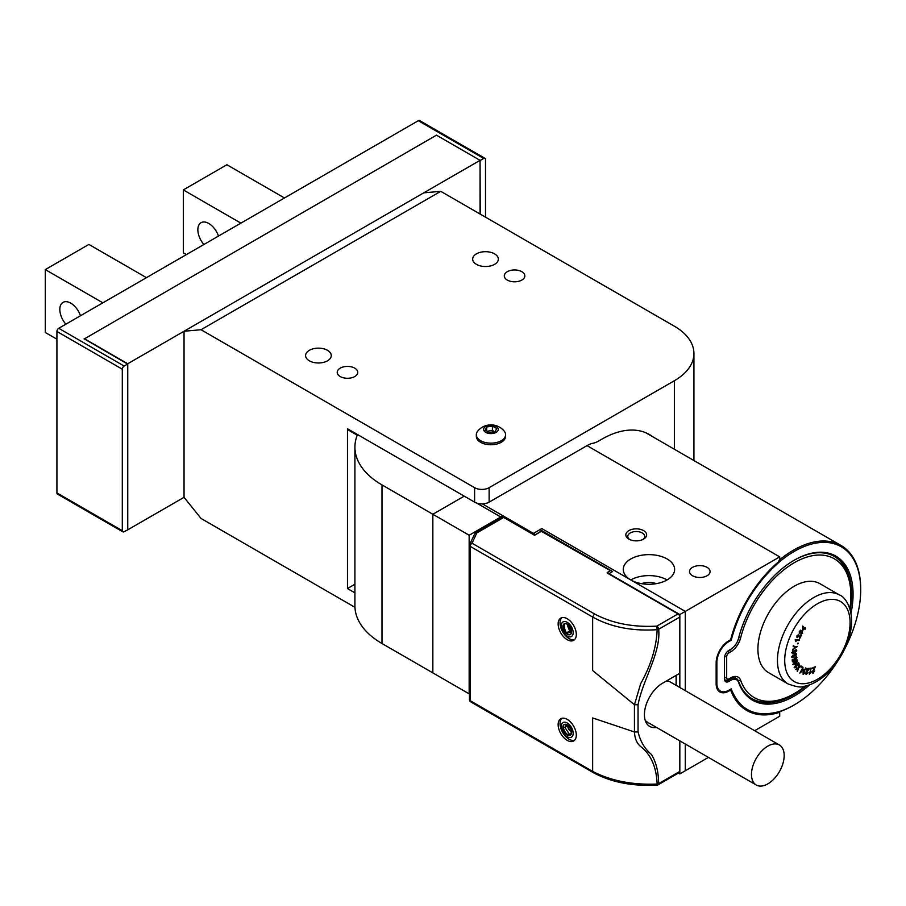 <?xml version="1.0" encoding="UTF-8"?>
<svg xmlns="http://www.w3.org/2000/svg" width="906" height="906" viewBox="0 0 906 906"><rect width="100%" height="100%" fill="white"/><g stroke="black" fill="none" stroke-linecap="round" stroke-linejoin="round"><path stroke-width="1.36" d="M796.102 653.43L796.668 654.257L795.377 656.465L796.193 654.551L795.185 654.245L793.86 656.25L793.056 655.751L792.342 656.907L793.112 657.79L791.867 657.212L793.044 655.185L794.018 655.208L795.162 653.679L796.668 654.257L796.306 653.509M796.193 654.551L794.822 654.041L794.29 655.661M793.86 656.159L792.682 655.536L791.98 656.703L793.203 657.19M792.795 657.326L791.867 657.212M793.044 655.185L793.667 655.004M797.405 646.442L792.376 650.123L794.958 647.337L793.158 646.42L793.305 645.672L795.502 646.941L797.405 646.442M802.671 633.192L800.881 634.143L802.331 633L802.195 631.629L800.53 632.343L800.576 630.984L799.624 631.448L799.33 633.169L799.285 631.267L800.927 630.395L801.232 631.425L802.546 631.018L802.331 632.988M798.22 643.124L797.416 643.872L798.22 643.124M801.255 667.314L802.082 666.759M796.691 662.807L795.332 663.215L794.596 664.608L793.112 664.687L795.921 660.451L797.665 660.338L796.691 662.807L795.434 663.294M793.928 662.546L794.947 662.184M797.371 659.942L797.189 661.357M809.318 674.166L811.164 668.107L810.077 672.75L811.176 671.674L811.006 672.388L809.318 674.166M805.944 668.141L806.227 670.032L805.683 668.753L804.471 669.885L804.902 671.142L803.429 672.648L803.554 673.69L804.936 672.92L803.294 674.302L804.041 669.817L806.125 668.209M805.502 668.651L804.471 669.885M804.585 671.788L804.596 671.176M804.222 671.572L803.067 672.445L803.554 673.69M805.445 628.753L805.06 629.296L804.392 628.651L802.75 630.27L802.637 626.069L804.449 627.801L805.185 627.507L805.445 628.753L804.755 629.002M813.758 672.161L813.305 672.999L812.331 671.867L814.641 667.643L812.784 668.368L812.875 667.688L815.366 666.714L812.807 671.697L813.395 672.411L814.754 670.859L812.659 673.022M812.535 671.108L813.395 672.411M802.999 667.258L802.603 668.809L803.837 669.375L803.486 670.032L799.885 673.079L802.999 667.258M807.155 673.6L806.046 674.268L805.898 672.841L808.809 669.126L807.11 669.172L807.348 668.469L809.636 668.402L806.329 672.841L806.634 673.86L808.118 672.705L806.046 674.392M805.966 672.626L806.634 673.86M798.39 663.407L796.363 664.574L797.314 664.653L796.442 667.133L794.483 667.813L795.932 664.449L798.82 662.932L798.243 664.981L798.084 663.237M796.952 664.449L796 664.37L797.314 664.653L796.442 667.133M798.605 662.705L797.88 664.778M801.051 665.887L798.548 668.073L797.427 671.414L797.993 668.402L795.615 669.375L798.186 667.745L799.42 664.053L798.764 667.382L801.051 665.887M795.219 639.704L799.364 639.93L799.137 640.542L795.91 640.372L795.57 641.595L795.219 639.704M799.636 638.311L798.413 635.106L797.337 635.842L797.303 637.609L796.974 635.718L798.718 634.506L799.873 637.518L801.436 635.265L799.772 638.413M798.265 635.015L796.974 635.627L797.337 636.827M797.008 635.65L797.642 636.997M792.059 652.762L793.339 650.927L792.524 652.592L794.222 652.852L793.713 652.003L795.343 649.953L796.793 650.701L794.392 653.317L792.059 652.762L792.41 653.656M792.965 651.176L792.161 652.377L792.954 653.158M793.86 652.637L793.713 652.003M796.487 649.874L796.306 651.029M796.499 657.835L795.219 657.858L794.324 659.534L794.89 660.429L792.456 661.878L792.127 659.896L792.671 659.466L792.931 661.063L794.211 660.315L795.094 657.382L796.963 657.473L795.887 659.761L796.091 657.473M796.136 657.631L794.856 657.654L793.962 659.319L794.89 659.908M796.646 656.929L796.419 658.356M802.761 630.27L804.392 628.651M802.58 626.148L804.449 627.801M804.766 628.107L805.185 627.507M804.403 627.892L805.083 628.538M802.807 627.133L802.761 629.523L804.075 628.345L802.807 627.133L803.124 629.738M812.829 667.994L814.641 667.643M814.924 666.884L814.63 667.631M812.444 671.482L813.033 672.195L812.444 671.482M805.581 667.926L806.227 670.032M804.109 669.681L804.392 671.063M803.192 673.475L803.067 672.445L803.373 673.588M802.931 674.087L804.936 672.92M803.452 669.194L803.486 670.032M800.779 672.048L800.043 672.762M800.508 671.901L803.146 669.874L801.867 669.285M803.146 669.874L802.252 669.466L800.847 672.093M810.723 668.198L810.077 672.75M809.251 673.894L810.236 672.558M807.189 668.956L808.809 669.126M809.183 668.413L808.798 669.126M808.356 669.681L806.918 671.187M794.234 664.404L792.75 664.472M795.015 662.093L796.544 662.354L797.212 660.768L795.604 660.802M795.049 662.286L796.181 662.15L795.049 662.286M793.713 662.784L793.192 664.041L794.064 663.962L793.192 664.041L793.713 662.784L794.596 662.705L793.656 662.841M794.437 664.177L793.554 664.257L794.958 662.909L794.075 662.988L794.958 662.909M797.212 660.768L796.08 660.893L795.411 662.501L796.544 662.354M798.027 663.203L796.465 664.46M796.193 666.793L794.12 667.609M795.525 665.593L796.816 665.095L794.63 667.178M794.517 667.065L796.238 666.737L796.816 665.095M801.029 666.057L798.548 668.073M798.175 667.858L797.11 671.063M795.672 669.443L797.993 668.402M799.409 664.234L798.933 666.929M798.571 666.725L798.764 667.382M797.778 643.169L798.016 643.815M798.933 639.908L799.137 640.542M798.775 640.327L795.91 640.372M795.547 640.157L796.057 641.618M802.184 630.814L802.308 632.977L800.519 633.94M801.833 631.425L800.666 631.969L802.195 631.629M799.726 632.648L799.262 631.244L800.576 630.984M800.564 630.18L801.232 631.425M798.356 634.291L799.873 637.518M801.029 635.151L799.568 638.232M796.974 635.627L796.952 637.371M796.906 646.873L795.366 647.575M795.004 647.371L792.512 649.489M793.158 646.408L794.958 647.337M793.305 645.672L795.502 646.941M792.161 652.377L792.591 652.954L792.161 652.377M796.272 649.795L796.431 650.485M795.751 651.935L794.392 653.317M794.03 653.113L791.697 652.547M796.329 650.904L794.958 650.304L795.955 650.689L794.958 650.304L793.837 651.674L795.117 652.365L796.329 650.904L795.321 650.519L794.2 651.89L795.117 652.365M796.306 654.041L796.159 654.812M795.83 654.347L794.822 654.041L795.83 654.347M793.962 655.163L794.369 656.001M793.497 655.955L792.682 655.536L793.497 655.955M791.991 656.499L792.841 656.975L791.98 656.703M792.75 657.575L791.504 656.997M796.215 658.753L795.762 659.319M793.962 659.319L794.528 659.704L793.962 659.319M794.166 659.659L794.89 660.429M794.528 660.214L792.388 661.493M792.376 659.693L792.931 661.063M535.265 534.857L541.799 530.656L610.814 570.497L607.179 572.603L679.828 614.54L685.276 611.391L541.799 528.56L533.453 533.385L533.453 534.642M685.276 611.391L685.276 690.644M685.276 744.019L685.276 770.768L679.828 773.905L708.435 757.393M535.265 534.438L482.332 503.872M541.799 530.656L541.799 531.573L610.451 570.712M678.401 773.09L679.828 773.905L679.828 740.882L679.828 773.905L678.401 773.09M746.363 710.247A95.028 54.858 120 0 0 778.979 711.89L779.704 712.309A95.028 54.858 -60 0 1 746.725 710.463A95.028 54.858 -60 0 1 730.666 690.032L728.854 691.074A17.973 10.385 -60 0 1 719.862 691.969A17.973 10.385 -60 0 1 716.148 683.736L716.148 662.773A17.973 10.385 -60 0 1 728.854 640.746L730.666 639.704A95.028 54.858 -60 0 1 779.704 560.803L779.704 556.873L679.828 614.54L679.828 687.495L679.828 614.54L609.002 573.645L612.626 571.55L539.987 529.614L533.453 533.385A2.571 1.484 -120 0 1 534.902 535.061M464.223 496.148L432.841 514.257L469.161 535.231L469.455 693.679M432.841 514.257L432.841 672.875L469.161 693.849L469.161 535.231L500.758 516.986L469.161 535.231L381.992 484.903L381.992 643.52A92.457 53.375 180 0 1 354.914 605.774L354.914 447.156A92.457 53.375 0 0 0 381.992 484.903M469.161 535.276L500.758 517.032L500.758 518.255L500.758 516.986L476.59 503.034L500.758 517.032L502.218 516.194L502.218 517.417M784.177 755.559A23.114 13.341 -60 0 1 774.086 778.82A23.114 13.341 -60 0 1 756.272 785.015A23.114 13.341 -60 0 1 756.272 758.322A23.114 13.341 -60 0 1 779.387 744.981A23.114 13.341 -60 0 1 784.177 755.559M779.387 744.981L670.417 682.071A23.114 13.341 120 0 0 666.42 680.995M645.197 720.327A23.114 13.341 120 0 0 647.314 722.105L756.272 785.015M357.53 434.552A92.457 53.375 0 0 0 354.914 447.156M381.992 643.52L469.161 693.849M676.114 685.355L676.114 675.389M788.095 683.939L768.548 672.648A51.37 29.66 -60 0 1 760.678 631.493A51.37 29.66 -60 0 1 794.234 586.227A51.37 29.66 -60 0 1 819.919 583.691L839.454 594.97A51.37 29.66 -60 0 0 788.095 624.619A51.37 29.66 -60 0 0 788.095 683.939C796.419 686.907 801.55 687.733 803.486 686.431C810.813 685.163 817.971 681.505 824.97 675.457C837.337 664.347 845.649 650.587 849.896 634.189C855.355 613.385 846.544 597.292 839.454 594.97M641.55 583.657A13.873 8.007 180 0 1 656.352 583.657M676.159 685.378L676.159 675.366M725.219 680.18A5.142 2.967 120 0 0 727.405 679.76L730.666 677.869A14.892 8.596 -60 0 1 740.632 680.338L738.322 680.746M738.775 637.507L740.632 637.892A80.124 46.263 -60 0 1 803.543 558.255A80.124 46.263 -60 0 1 850.893 595.457A80.124 46.263 -60 0 1 849.851 608.56M805.06 686.136A80.124 46.263 -60 0 1 794.234 693.6A80.124 46.263 -60 0 1 740.632 680.338M740.632 637.892A14.892 8.596 -60 0 1 730.666 651.867L728.854 652.909L727.824 651.131M724.619 656.691L726.68 656.691A3.08 1.778 -60 0 1 728.854 652.909M726.68 656.691L726.68 677.654L724.494 677.654M728.854 678.911A3.08 1.778 -60 0 1 726.68 677.654M642.841 539.489A8.471 4.892 0 0 0 644.71 536.431A8.471 4.892 0 0 0 639.477 531.901A8.471 4.892 0 0 0 630.248 532.966A8.471 4.892 0 0 0 627.767 536.431A8.471 4.892 0 0 0 629.636 539.489M667.11 579.942A25.685 14.824 0 0 0 630.791 579.942M676.193 685.4L676.193 675.355M724.494 678.073A5.142 2.967 120 0 0 725.559 680.429A5.142 2.967 120 0 0 728.13 680.18L727.405 679.76L730.666 677.869L729.217 678.707L730.666 680.383A11.812 6.818 -60 0 1 738.571 682.343A83.216 48.041 120 0 0 809.715 684.777M735.989 678.3A12.843 7.418 120 0 0 735.638 678.073A12.843 7.418 120 0 0 729.217 678.707M752.048 698.707A82.186 47.452 120 0 0 792.784 694.438L794.234 693.6M850.893 595.457L850.893 593.781A82.186 47.452 120 0 0 834.233 556.375M628.889 530.61A10.396 6.002 0 0 0 628.889 539.104A10.396 6.002 0 0 0 643.588 539.104A10.396 6.002 0 0 0 643.588 530.61A10.396 6.002 0 0 0 628.889 530.61M630.791 558.968A25.685 14.824 0 0 0 623.271 569.455A25.685 14.824 0 0 0 648.945 584.279A25.685 14.824 0 0 0 674.63 569.455A25.685 14.824 0 0 0 658.775 555.752A25.685 14.824 0 0 0 630.791 558.968M692.535 567.36A10.272 5.934 0 0 0 689.523 571.55A10.272 5.934 0 0 0 699.794 577.484A10.272 5.934 0 0 0 710.077 571.55A10.272 5.934 0 0 0 703.736 566.069A10.272 5.934 0 0 0 692.535 567.36M754.664 730.7L779.704 716.238L779.704 712.309M607.903 573.441A2.571 1.484 60 0 1 609.002 573.645M850.994 613.271A83.216 48.041 120 0 0 794.234 560.225A83.216 48.041 120 0 0 738.571 638.266A11.812 6.818 -60 0 1 730.666 649.353L729.942 649.772A12.843 7.418 120 0 0 729.964 649.761L728.843 650.406M730.666 649.353L728.854 650.395A6.161 3.556 120 0 0 724.494 657.949L724.494 678.911A6.161 3.556 120 0 0 728.854 681.437L728.13 680.18L729.942 679.126A12.843 7.418 120 0 1 736.363 678.492A12.843 7.418 120 0 1 738.537 681.255A82.186 47.452 120 0 0 752.41 698.922A82.186 47.452 120 0 0 806.261 685.853M850.202 609.738A82.186 47.452 120 0 0 834.596 556.578A82.186 47.452 120 0 0 793.871 560.44M837.857 660.893A93.998 54.269 -60 0 1 794.234 704.913A93.998 54.269 -60 0 1 779.704 711.448C755.921 718.039 739.749 710.508 731.187 688.888L729.942 689.613L730.666 690.032M729.942 689.613L728.854 690.236A16.954 9.785 -60 0 1 716.873 683.317L716.873 662.354A16.954 9.785 -60 0 1 728.854 641.595L731.187 640.236L730.564 639.761M719.511 691.742A17.973 10.385 120 0 0 728.13 690.655L728.854 691.074M779.704 556.873L587.02 445.627M728.854 681.437L730.666 680.383M731.187 688.888L728.13 690.655M731.187 640.236C739.749 608.741 755.921 582.547 779.704 561.663A93.998 54.269 -60 0 1 860.7 589.795A93.998 54.269 -60 0 1 844.381 649.591M779.704 559.783A95.028 54.858 -60 0 1 841.017 545.457A95.028 54.858 -60 0 1 860.7 588.957A95.028 54.858 -60 0 1 860.7 589.376M793.871 705.128A95.028 54.858 -60 0 1 793.509 705.344A95.028 54.858 -60 0 1 778.979 711.89L779.704 711.448M354.914 592.83L347.485 588.538L347.485 428.753L474.608 502.139L474.608 487.677A10.272 5.934 0 0 0 489.138 487.677L674.37 380.724A66.772 38.55 0 0 0 693.928 353.465A66.772 38.55 0 0 0 674.37 326.205L440.746 191.325L201.03 329.727L184.043 331.245L184.043 497.326L201.03 518.447L354.948 607.314M652.739 436.749A95.277 55.017 120 0 0 649.375 434.518A95.277 55.017 120 0 0 601.731 439.229L598.549 441.075A25.685 14.824 -60 0 1 592.875 443.294A25.685 14.824 120 0 0 587.201 445.526L489.138 502.139A10.272 5.934 180 0 1 474.608 502.139M507.303 280.079A10.272 5.934 0 0 0 518.492 281.358A10.272 5.934 0 0 0 524.834 275.877A10.272 5.934 0 0 0 514.563 269.954A10.272 5.934 0 0 0 504.291 275.877A10.272 5.934 0 0 0 507.303 280.079M340.226 376.534A10.272 5.934 0 0 0 351.415 377.825A10.272 5.934 0 0 0 357.757 372.343A10.272 5.934 0 0 0 347.485 366.409A10.272 5.934 0 0 0 337.213 372.343A10.272 5.934 0 0 0 340.226 376.534M476.431 264.348A12.843 7.418 0 0 0 490.418 265.956A12.843 7.418 0 0 0 498.345 259.105A12.843 7.418 0 0 0 485.503 251.687A12.843 7.418 0 0 0 472.66 259.105A12.843 7.418 0 0 0 476.431 264.348M309.354 360.803A12.843 7.418 0 0 0 323.351 362.411A12.843 7.418 0 0 0 331.268 355.56A12.843 7.418 0 0 0 318.436 348.153A12.843 7.418 0 0 0 305.594 355.56A12.843 7.418 0 0 0 309.354 360.803M474.608 487.677L201.03 329.727M184.043 331.245L423.759 192.842L440.746 191.325M347.485 588.538L354.914 584.257M485.854 432.411A7.316 4.224 0 0 0 498.051 430.407A7.316 4.224 0 0 0 488.957 425.31A7.316 4.224 0 0 0 485.854 432.411M489.512 432.694L485.254 430.316L486.703 426.998L492.4 426.058L496.658 428.436L495.208 431.766L489.512 432.694M480.758 440.769A14.643 8.448 0 0 0 496.658 442.49A14.643 8.448 0 0 0 505.593 434.699A14.643 8.448 0 0 0 504.121 431.007A17.214 17.214 0 0 0 477.79 431.007A14.643 8.448 0 0 0 476.318 434.699A14.643 8.448 0 0 0 480.758 440.769M476.318 434.699L476.318 436.296A14.643 8.448 0 0 0 480.758 442.366A14.643 8.448 0 0 0 496.658 444.076A14.643 8.448 0 0 0 505.593 436.296L505.593 434.699M486.703 431.12L486.703 426.998M487.02 431.301L492.4 430.418L492.4 426.058M492.4 430.418L494.891 431.811M494.869 431.822A5.142 2.967 0 0 0 494.529 431.607A5.142 2.967 0 0 0 489.546 430.882A5.142 2.967 0 0 0 487.473 431.562M480.055 214.02L480.055 160.339L436.477 135.175L84.167 339.003M480.237 214.122L480.055 160.339L127.746 363.748L84.167 338.584M127.746 363.748L127.746 529.829L124.111 531.709A2.571 1.484 120 0 1 122.831 531.833A2.571 1.484 120 0 1 122.299 530.667L122.299 369.195L56.919 331.449A2.571 1.484 -60 0 1 58.743 328.3L418.312 120.702A2.571 1.484 -60 0 1 419.603 120.577L484.97 158.324A2.571 1.484 120 0 0 483.691 158.448L418.312 120.702M127.746 529.829L184.043 497.326M503.668 517.451L476.783 532.966L475.152 533.045L502.388 517.326A2.571 1.484 60 0 1 503.668 517.451L534.54 535.276L540.35 531.913A2.05 1.189 -0 0 1 543.26 531.913L609.364 570.078A2.05 1.189 -0 0 1 609.965 570.916A2.05 1.189 -0 0 1 609.953 570.995L609.965 570.916M656.556 727.439A25.685 14.824 120 0 1 649.727 726.431A25.685 14.824 120 0 1 645.797 705.842A25.685 14.824 120 0 1 662.569 683.215L679.828 673.249L679.828 617.054L658.651 629.274C661.142 652.739 642.547 680.213 638.051 704.755L634.449 704.732L640.689 683.622C650.972 665.151 656.454 647.178 657.133 629.693C632.388 631.323 610.893 627.122 592.649 617.054L470.214 546.363L470.214 700.7L592.649 771.391L592.649 717.948L634.427 731.969L638.051 731.923C640.451 741.652 644.925 749.171 651.493 754.483C656.137 762.263 658.526 771.98 658.651 783.611L679.828 771.391L679.828 740.882M476.783 532.966L472.026 543.215L594.449 613.906L592.649 617.054L592.649 670.519L634.449 704.732M576.307 634.46A12.843 7.418 -120 0 0 570.701 621.539A12.843 7.418 -120 0 0 560.803 618.096A12.843 7.418 -120 0 0 560.803 632.92A12.843 7.418 -120 0 0 573.645 640.338A12.843 7.418 -120 0 0 576.307 634.46M576.307 735.117A12.843 7.418 -120 0 0 570.701 722.195A12.843 7.418 -120 0 0 560.803 718.752A12.843 7.418 -120 0 0 560.803 733.577A12.843 7.418 -120 0 0 573.645 740.995A12.843 7.418 -120 0 0 576.307 735.117M594.449 613.906C612.105 623.339 632.898 627.416 656.839 626.125L678.005 613.906L607.179 573.022M678.005 613.906A2.571 1.484 60 0 1 679.828 617.054M679.828 771.391A2.571 1.484 60 0 1 679.296 772.569L658.13 784.789A2.571 1.484 -120 0 0 658.651 783.611A2.571 1.495 -0.5 0 1 657.133 784.052C656.442 767.042 650.961 754.539 640.689 746.533C636.861 743.43 634.778 738.583 634.449 731.98L634.427 704.709M475.152 533.045L469.693 544.234A2.571 2.571 0 0 0 469.455 545.31A2.571 1.484 -0 0 0 470.214 546.363A2.571 1.484 120 0 1 472.026 543.215A2.571 2.027 -155.1 0 0 469.546 544.936A2.571 1.484 -0 0 0 469.455 545.31L469.455 699.659A2.571 1.484 180 0 0 470.214 700.7A2.571 1.484 120 0 0 470.746 701.878L593.181 772.569L592.649 771.391C610.893 780.836 632.388 785.06 657.133 784.052L657.009 785.128A2.571 2.571 0 0 0 658.13 784.789M656.839 626.125L657.133 629.693A2.571 1.472 -179.5 0 0 658.651 629.274A2.571 1.484 -120 0 0 656.839 626.125M564.755 623.532C563.77 625.978 564.347 629.115 566.488 632.943L567.269 632.49M569.704 631.086L567.858 626.556L567.79 624.075M567.065 632.694L567.756 632.105L570.395 632.762L569.183 625.853M571.301 630.112L567.756 632.105M568.787 624.562L564.8 623.498M570.463 630.542A4.745 2.741 60 0 1 569.262 629.33M567.858 626.556A4.745 2.741 60 0 1 567.677 624.653M566.544 632.988A6.161 3.556 -120 0 0 570.576 634.37M564.438 623.736A6.161 3.556 -120 0 0 563.623 625.038A6.161 3.556 -120 0 0 566.488 632.943M563.056 625.367A6.161 3.556 -120 0 0 564.993 632.252A6.161 3.556 -120 0 0 570.316 634.551A6.161 3.556 -120 0 0 570.316 627.439A6.161 3.556 -120 0 0 564.144 623.883A6.161 3.556 -120 0 0 563.056 625.367M561.516 623.94A8.437 4.87 -120 0 0 568.606 636.714A8.437 4.87 -120 0 0 571.561 626.997A8.437 4.87 -120 0 0 561.516 623.94M574.529 639.67A12.843 7.418 60 0 1 566.476 636.612A20.544 20.544 0 0 1 560.452 626.171A12.843 7.418 60 0 1 561.833 617.665M571.46 731.108L570.746 728.922M569.749 727.224L566.624 724.54M565.967 724.324L565.616 726.929L564.766 727.224L569.919 734.959M571.89 731.935L569.727 730.542L567.7 725.944M570.576 735.026A6.161 3.556 -120 0 1 569.783 735.174L571.573 732.841M569.727 730.542A4.745 2.741 60 0 1 567.937 727.484M564.438 724.392A6.161 3.556 -120 0 0 564.313 730.564A6.161 3.556 -120 0 0 569.557 735.162M571.222 730.145A6.161 3.556 -120 0 0 564.144 724.54A6.161 3.556 -120 0 0 564.144 731.652A6.161 3.556 -120 0 0 570.316 735.208A6.161 3.556 -120 0 0 571.222 730.145M572.683 730.247A8.437 4.87 -120 0 0 562.422 723.022A8.437 4.87 -120 0 0 566.578 736.34A8.437 4.87 -120 0 0 572.683 730.247M560.825 728.197A12.843 7.418 60 0 1 560.452 726.827A12.843 7.418 60 0 1 561.833 718.322M574.529 740.315A12.843 7.418 60 0 1 566.476 737.258A20.544 20.544 0 0 1 560.452 726.816M84.167 338.787L127.565 364.053L127.565 529.716M58.743 328.3L124.111 366.047L127.565 364.053M124.111 366.047A2.571 1.484 120 0 0 122.299 369.195M484.97 158.324A2.571 1.484 120 0 1 485.503 159.501L485.503 217.168M122.831 531.833L57.452 494.087A2.571 1.484 -60 0 1 56.919 492.921L56.919 331.449M480.237 160.441L483.691 158.448M240.883 223.136L183.318 189.909L226.908 164.745L284.473 197.984M183.318 189.909L183.318 252.819L186.41 254.597M218.493 236.07A15.413 8.901 -120 0 0 208.742 223.454A15.413 8.901 -120 0 0 201.041 222.695A15.413 8.901 -120 0 0 203.895 244.507M102.865 302.83L45.3 269.592L88.89 244.427L146.455 277.666M45.3 269.592L45.3 332.502L56.919 339.206M80.475 315.752A15.413 8.901 -120 0 0 70.725 303.136A15.413 8.901 -120 0 0 63.024 302.377A15.413 8.901 -120 0 0 65.866 324.189M825.241 673.668A46.229 26.693 120 0 0 840.972 601.788A46.229 26.693 120 0 0 786 649.194A46.229 26.693 120 0 0 825.241 673.668M730.666 651.867L729.579 649.976M738.571 682.343L738.537 681.255M716.148 683.317L716.873 683.317M716.148 662.354L716.873 662.354M728.492 640.961L728.854 641.595M778.979 560.384L779.704 561.663M674.37 449.24L674.37 380.724M489.138 487.677L489.138 502.139M638.051 704.755L638.051 731.923M56.919 492.921L122.299 530.667M347.485 429.557L357.258 435.197M735.638 678.073L736.363 678.492M860.7 589.795L860.7 588.957M794.234 704.913L793.509 705.344M645.752 432.717L841.017 545.457M693.928 353.465L693.928 460.531M469.455 699.659A2.571 2.571 0 0 0 470.746 701.878M593.192 772.569C611.074 782.252 632.354 786.431 657.009 785.128M568.447 631.98L569.953 631.12M565.616 726.929L567.575 725.797M565.91 726.555L567.462 725.661M570.893 733.033L571.584 732.637"/></g></svg>
